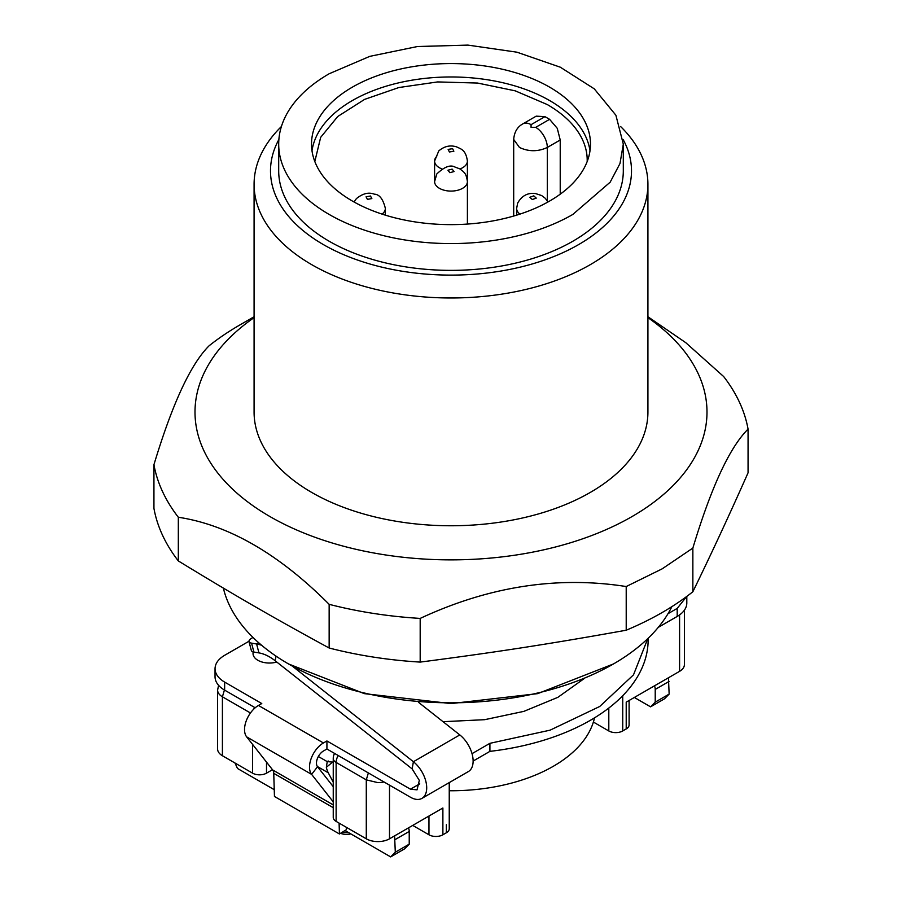 <?xml version="1.0" encoding="UTF-8"?>
<svg xmlns="http://www.w3.org/2000/svg" width="902" height="902" viewBox="0 0 902 902"><rect width="100%" height="100%" fill="white"/><g stroke="black" fill="none" stroke-linecap="round" stroke-linejoin="round"><path stroke-width="1.35" d="M449.241 790.75A144.681 83.525 -0 0 0 594.508 717.857M547.311 200.875L547.311 147.454C538.02 151.784 528.741 151.784 519.462 147.454L513.689 139.415C514.298 132.075 517.353 126.889 522.856 123.856L536.205 116.155L544.955 116.651L549.6 119.323L557.256 128.309L560.221 139.99L560.221 194.189M314.821 161.514L320.661 137.352L337.754 116.493L364.6 99.389L398.876 87.528L437.65 81.924L477.575 83.052L515.2 90.831L547.311 104.576A136.202 78.632 -0 0 1 587.202 160.173A136.202 78.632 -0 0 1 587.179 161.514M679.589 614.893L679.589 671.336L626.213 702.151L626.213 728.94L622.73 730.958A9.843 5.683 180 0 1 615.773 732.616A9.843 5.683 180 0 1 608.805 730.958L593.381 722.051M626.213 728.94A9.843 5.683 -0 0 0 629.1 724.926L629.1 700.482M679.589 671.336A16.405 9.471 -0 0 0 684.392 664.639L684.392 610.169M428.957 816.039L428.957 834.79A9.843 5.683 -0 0 0 435.914 836.458A9.843 5.683 -0 0 0 442.882 834.79L446.355 832.783A9.843 5.683 -0 0 0 449.241 828.769L449.241 782.609M428.957 834.79L412.71 825.409M442.882 834.79L442.882 808L389.506 838.815A16.405 9.471 180 0 1 377.893 841.589A16.405 9.471 -0 0 1 366.291 838.815L336.13 821.395L336.13 762.438L366.291 779.858L368.332 772.991M348.882 832.783L341.869 832.478M338.205 755.515A9.843 5.683 -60 0 0 338.16 755.583A9.843 5.683 -60 0 0 336.13 762.438A9.843 5.683 180 0 1 333.244 758.424L333.244 817.37A9.843 5.683 -0 0 0 336.13 821.395M340.573 833.279A9.843 5.683 -0 0 0 350.81 833.888M272.494 769.71L266.507 773.161L266.507 762.1M222.411 755.741L222.411 696.784A16.405 9.471 180 0 1 217.607 690.086L217.607 749.043A16.405 9.471 -0 0 0 222.411 755.741L252.583 773.161A9.843 5.683 -0 0 0 259.539 774.829A9.843 5.683 -0 0 0 266.507 773.161M223.369 588.115A229.739 132.639 -0 0 0 288.55 663.962L364.34 693.638L451 703.594L537.66 693.638L613.45 663.962A229.739 132.639 -0 0 0 671.877 606.64M288.55 663.962A229.739 132.639 -0 0 0 613.45 663.962L611.128 665.304M329.151 648.008L329.151 604.329C278.876 553.929 228.601 524.896 178.325 517.252A298.652 172.429 -0 0 1 153.938 464.699L153.938 508.378A298.652 172.429 -0 0 0 178.325 560.931C233.528 594.689 273.96 618.039 329.151 648.008A298.652 172.429 -0 0 0 420.185 662.091C495.593 652.326 550.818 643.78 626.213 630.216A298.652 172.429 -0 0 0 662.181 612.514A298.652 172.429 -0 0 0 692.86 591.746C711.261 553.986 729.662 514.343 748.062 472.795L748.062 429.115A298.652 172.429 -0 0 0 723.675 376.562L685.745 342.659L647.918 316.749M748.062 429.115C729.662 447.381 711.261 487.035 692.86 548.066L662.181 568.835L626.213 586.537C557.537 575.78 488.861 586.413 420.185 618.411L420.185 662.091M626.213 630.216L626.213 586.537M329.151 604.329A298.652 172.429 -0 0 0 420.185 618.411M178.325 560.931L178.325 517.252M153.938 464.699C172.338 403.668 190.739 364.013 209.14 345.748A298.652 172.429 -0 0 1 239.819 324.979L254.082 316.749L239.819 324.979M692.86 591.746L692.86 548.066M647.918 317.628A255.988 147.793 180 0 1 632.009 516.575A255.988 147.793 180 0 1 278.526 521.288A255.988 147.793 180 0 1 254.082 317.628M281.413 126.517A196.918 113.686 -0 0 0 254.082 184.29L254.082 412.067A196.918 113.686 -0 0 0 375.638 517.105A196.918 113.686 -0 0 0 590.246 492.458A196.918 113.686 -0 0 0 647.918 412.067L647.918 184.29A196.918 113.686 -0 0 0 620.587 126.517M254.082 184.29A196.918 113.686 -0 0 0 375.638 289.328A196.918 113.686 -0 0 0 590.246 264.681A196.918 113.686 -0 0 0 647.918 184.29M623.113 139.494A180.501 104.215 180 0 1 578.633 244.589A180.501 104.215 180 0 1 357.305 259.968A180.501 104.215 180 0 1 278.887 139.494M278.695 144.094L278.695 170.895A172.305 99.479 -0 0 0 385.064 262.798A172.305 99.479 -0 0 0 572.838 241.24A172.305 99.479 -0 0 0 623.305 170.895L623.305 144.094L615.886 115.219L594.26 88.836L560.311 67.199L516.936 52.192L467.89 45.1L417.389 46.532L369.775 56.364L329.162 73.761A172.305 99.479 -0 0 0 278.695 144.094A172.305 99.479 -0 0 0 385.064 236.008A172.305 99.479 -0 0 0 572.838 214.439L610.18 182.17L619.99 163.51L623.305 144.094M549.634 201.045A139.483 80.526 -0 0 0 590.483 144.094A139.483 80.526 -0 0 0 504.376 69.702A139.483 80.526 -0 0 0 352.366 87.156A139.483 80.526 -0 0 0 311.517 144.094A139.483 80.526 -0 0 0 397.624 218.498A139.483 80.526 -0 0 0 549.634 201.045M589.998 150.803A139.483 80.526 -0 0 0 498.964 81.879A139.483 80.526 -0 0 0 352.366 100.55A139.483 80.526 -0 0 0 312.002 150.803M333.244 786.679L317.527 766.723A9.843 5.683 120 0 1 317.346 758.672A9.843 5.683 120 0 1 323.435 751.005L326.919 748.998L410.455 797.233A22.978 13.259 -120 0 0 421.944 798.371A22.978 13.259 -120 0 0 425.969 781.854A22.978 13.259 -120 0 0 413.398 761.728L292.327 666.127M253 637.432L251.974 638.03A9.843 3.45 -14.7 0 0 248.963 641.198A9.843 3.45 -14.7 0 0 249.008 641.615L251.342 650.534A9.843 3.45 -14.7 0 0 253.902 652.067L258.942 652.901A44.525 25.707 -120 0 1 269.495 656.893A44.525 25.707 -120 0 1 275.189 660.783L412.135 768.899L419.329 780.41L417.028 789.848L410.455 789.194L326.919 740.959L323.435 742.966L258.457 705.454L261.772 703.537L224.643 682.104C218.374 678.372 215.161 673.907 215.037 668.698L215.037 676.737A32.822 18.953 -0 0 0 224.643 690.143L255.198 707.777M658.291 627.352L677.199 616.438A32.822 18.953 -0 0 0 686.805 603.043L686.805 596.402M473.122 761.062L489.91 751.366A197.031 113.753 -0 0 0 648.143 639.834L648.143 638.266M215.037 668.698C215.161 663.5 218.374 659.035 224.643 655.303L248.963 641.266M647.794 638.605L633.497 674.843L599.729 706.48L550.107 730.158L489.91 743.327L472.028 753.655M686.704 596.47L677.199 608.399L668.01 613.698M253.034 651.864L253.034 653.555A16.405 9.471 -0 0 0 257.837 660.264A16.405 9.471 -0 0 0 276.779 662.034M584.169 678.597L557.864 697.336L523.882 711.362L484.678 719.683L443.051 721.69M421.944 798.371L468.363 771.571A22.978 13.259 -120 0 0 472.389 755.053A22.978 13.259 -120 0 0 459.806 734.927L418.404 702.23M326.919 748.998L326.919 740.959M489.91 751.366L489.91 743.327M654.514 685.813A8.208 4.736 60 0 1 655.224 689.421L655.224 702.139L650.579 706.841L664.503 698.802L669.149 694.1L668.438 677.774M274.242 789.69L237.497 768.47L234.971 762.991M394.591 835.872L395.302 852.198L390.667 856.9L345.004 830.539M332.849 761.897L326.344 767.32L327.234 761.626L333.244 762.145M323.435 742.966A19.686 11.365 120 0 0 311.258 758.289A19.686 11.365 120 0 0 311.63 774.39L333.244 801.855M258.457 705.454A19.686 11.365 120 0 0 246.28 720.766A19.686 11.365 120 0 0 246.652 736.866L272.686 769.958A9.843 5.683 -60 0 1 273.746 773.33L274.456 796.466L339.434 833.978L339.096 823.109M650.579 706.841L634.332 697.46M669.149 694.1L655.224 702.139M408.516 827.833A8.208 4.736 60 0 1 409.226 831.441L395.302 839.48M390.667 856.9L404.581 848.861L409.226 844.159L409.226 831.441M409.226 844.159L395.302 852.198M326.344 767.32A39.384 22.742 120 0 0 328.294 772.822L333.244 782.226M328.272 761.029L327.234 761.626L318.35 756.507M332.68 785.969A8.208 2.289 -138.1 0 0 333.244 786.104M346.312 827.281L346.391 829.682L339.434 833.978M261.603 645.246A54.368 31.39 -120 0 0 256.608 643.983L251.568 643.137A9.843 3.45 -14.7 0 1 249.008 641.615M549.6 119.323L535.709 127.351L531.064 127.351L531.064 124.668L544.955 116.651M522.856 123.856A16.405 9.471 60 0 1 531.064 124.668M535.709 127.351A16.405 9.471 -120 0 1 543.906 136.01A16.405 9.471 -120 0 1 547.311 147.454L560.221 139.99M382.065 214.101A16.405 9.471 -0 0 0 383.451 212.838A16.405 9.471 -0 0 0 385.357 208.407L385.357 215.15M436.715 156.373A16.405 9.471 0 0 0 434.595 161.041L434.595 181.618A16.405 9.471 -0 0 0 445.374 190.514A16.405 9.471 -0 0 0 466.413 184.865A16.405 9.471 -0 0 0 467.405 181.618L467.405 161.041A16.405 9.471 0 0 1 465.285 165.709A16.405 9.471 0 0 1 459.986 168.967M516.643 215.15L516.643 208.407A16.405 9.471 0 0 0 519.935 214.101M467.405 161.041C465.77 149.563 460.821 149.067 456.694 146.913C450.256 144.861 444.28 146.203 438.767 150.927L434.595 161.041A16.405 9.471 0 0 0 442.014 168.967M367.418 199.365L371.849 198.575L370.485 196.016L366.054 196.805L367.418 199.365M447.922 170.241L449.873 172.677L454.078 171.549L452.127 169.114L447.922 170.241M529.846 197.267L532.315 199.534L536.25 198.113L533.781 195.847L529.846 197.267M452.612 148.672L448.147 149.394L449.388 151.976L453.853 151.254L452.612 148.672M608.805 708.036L608.805 730.958M622.73 695.724L622.73 730.958M446.355 824.744L446.355 832.783M389.506 838.815L389.506 785.135M383.993 781.955A16.405 9.471 180 0 1 377.893 782.632L366.291 779.858L366.291 838.815M252.583 773.161L252.583 744.409M224.451 689.929L222.411 696.784L250.463 712.986M254.578 707.416A9.843 5.683 120 0 0 253.721 709.152M419.746 783.838L410.455 789.194M412.135 768.899L413.398 761.728L459.806 734.927M224.643 690.143L224.643 682.104M677.199 616.438L677.199 608.399M246.652 736.866L311.63 774.39L317.527 766.723M655.224 689.421L669.149 681.382M317.391 766.531L328.294 772.822M272.686 769.958L333.244 804.922M333.244 807.685L273.746 773.33M258.727 642.765L256.608 643.983L258.942 652.901M253.902 652.067L251.568 643.137M275.189 660.783L276.012 656.115M513.689 216.04L513.689 139.415M467.405 224.068L467.405 181.618C466.278 173.015 463.718 172.429 463.278 171.538L459.84 168.888L454.833 166.994C450.301 164.536 444.303 166.859 436.816 173.951L434.595 181.618M385.357 208.407C383.079 199.049 379.404 194.313 374.319 194.178C368.726 191.968 362.751 193.456 356.369 198.654L354.058 202.003M516.643 208.407L517.658 203.119C521.818 195.723 527.771 192.532 535.517 193.558L541.674 195.554L545.338 198.35L547.942 202.003M218.588 685.317L217.607 690.086M334.597 753.441A9.843 9.843 0 0 0 333.244 758.424"/></g></svg>
